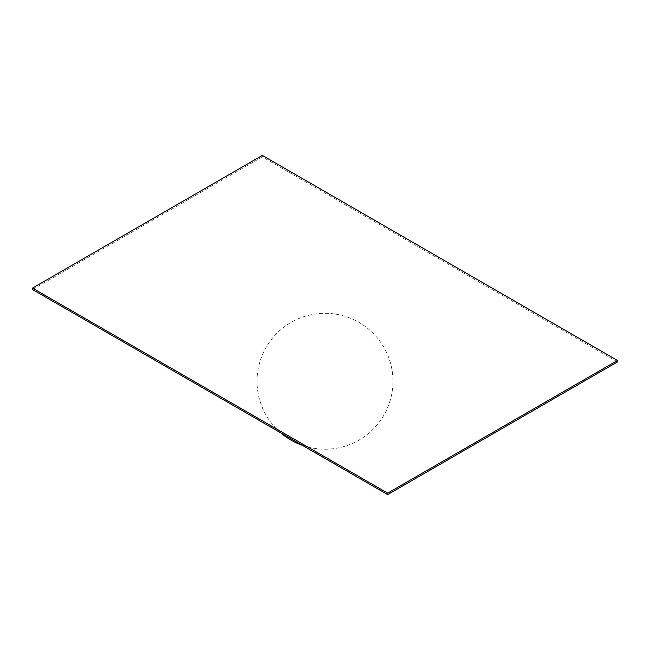 <?xml version="1.0" encoding="UTF-8"?>
<svg xmlns="http://www.w3.org/2000/svg" width="650" height="650" viewBox="0 0 650 650"><rect width="100%" height="100%" fill="white"/><g stroke="black" fill="none" stroke-linecap="round" stroke-linejoin="round"><path stroke-width="0.49" stroke-dasharray="3.25 2.44" d="M617.5 361.912L262.324 156.853L262.324 155.407M262.324 156.853L32.5 289.534M302.348 445.331A67.957 67.957 0 0 0 358.979 322.408A67.957 67.957 0 0 0 280.841 432.916"/><path stroke-width="0.97" d="M617.5 360.466L262.324 155.407L32.5 288.088L387.676 493.147L617.5 360.466L617.5 361.912L387.676 494.593L387.676 493.147M32.5 288.088L32.5 289.534L387.676 494.593M280.841 432.916A67.957 67.957 0 0 0 302.348 445.331"/></g></svg>
